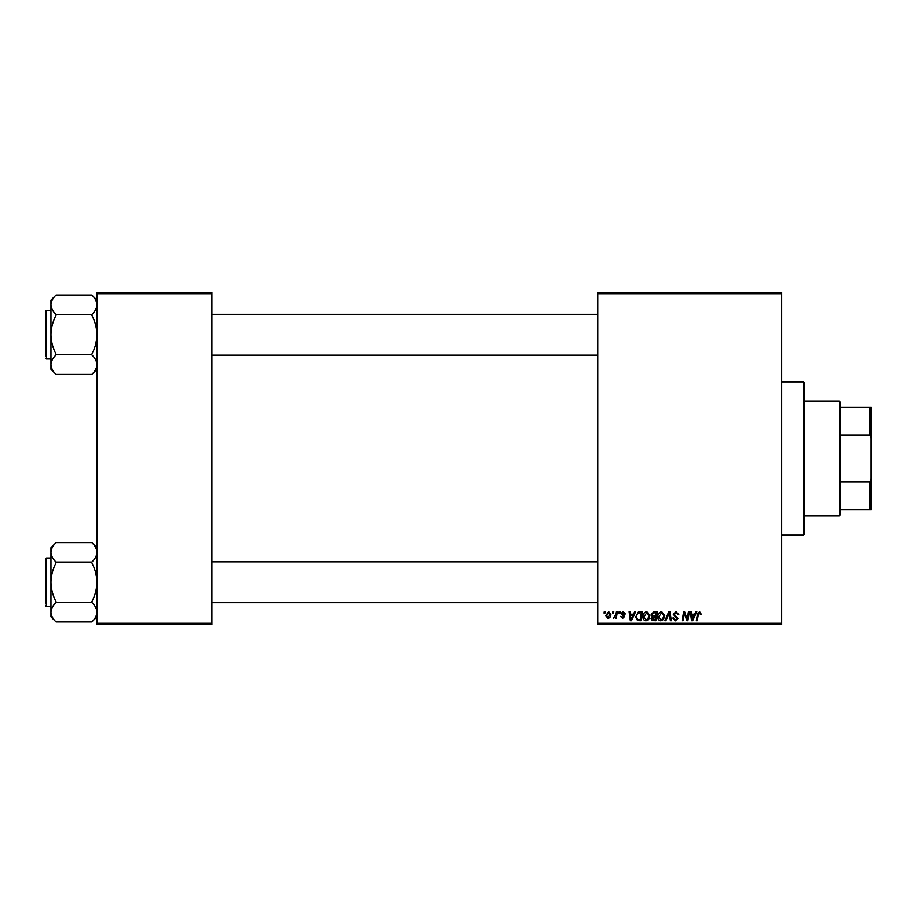 <?xml version="1.0" encoding="UTF-8"?>
<svg xmlns="http://www.w3.org/2000/svg" width="917" height="917" viewBox="0 0 917 917"><rect width="100%" height="100%" fill="white"/><g stroke="black" fill="none" stroke-linecap="round" stroke-linejoin="round"><path stroke-width="1.38" d="M597.758 292.42L781.72 292.42L781.72 293.692L597.758 293.692L597.758 292.42M642.932 616.889C642.92 614.046 644.215 612.315 646.829 611.685L649.901 615.559L648.674 619.514L646.027 620.866C643.894 620.477 642.874 619.147 642.932 616.889M633.521 614.241L634.61 611.811L635.619 611.811L631.469 620.752L630.334 620.752L629.108 611.811L630.036 611.811L630.346 614.241L633.521 614.241M699.637 611.685L701.39 614.482L700.45 614.596L699.579 612.739L698.353 614.413L697.287 620.752L696.347 620.752L697.447 614.195L699.637 611.685M673.25 614.321L676.047 611.685L678.821 614.722L677.892 614.826L677.652 613.507L675.989 612.739L674.178 614.23L677.892 618.494L675.393 620.866L672.78 618.081L673.708 617.989L675.416 619.823L676.964 618.551L673.25 614.321M664.882 620.752L668.791 611.811L669.983 611.811L671.347 620.752L670.407 620.752L669.238 613.083L665.891 620.752L664.882 620.752M657.798 616.889C657.787 614.046 659.082 612.315 661.696 611.685L664.768 615.559L663.541 619.514L660.882 620.866C658.761 620.477 657.741 619.147 657.798 616.889M604.039 613.083L604.257 611.811L605.186 611.811L604.991 613.083L604.039 613.083M597.758 623.308L781.72 623.308L781.72 624.58L597.758 624.58L597.758 293.692M781.72 623.308L781.72 293.692M651.173 614.585L653.752 611.811L657.329 611.811L655.827 620.752L652.296 620.603L651.059 618.574L652.296 616.396L651.173 614.585M694.719 614.241L695.82 611.811L696.828 611.811L692.679 620.752L691.533 620.752L690.318 611.811L691.246 611.811L691.544 614.241L694.719 614.241M687.498 617.267L688.449 611.811L689.389 611.811L687.865 620.752L686.879 620.752L684.323 613.164L683.073 620.752L682.133 620.752L683.646 611.811L684.632 611.811L687.2 619.388L687.498 617.267M623.17 611.685L625.394 614.012L624.466 614.126L623.136 612.499L621.909 613.496L624.58 616.579L622.632 618.425L620.522 616.453L622.677 617.611L623.652 616.717L620.981 613.576L623.17 611.685M638.381 612.017L642.473 611.811L640.96 620.752L637.59 620.637L635.619 617.084L638.381 612.017M605.77 615.708L608.67 611.685L610.882 614.287C610.963 616.545 609.988 617.932 607.937 618.425L605.77 615.708M612.636 613.083L612.854 611.811L613.782 611.811L613.588 613.083L612.636 613.083M615.96 614.401L616.43 611.811L617.37 611.811L616.281 618.31L615.341 618.31L615.571 616.969L613.427 618.196L615.96 614.401M618.906 613.083L619.124 611.811L620.052 611.811L619.858 613.083L618.906 613.083M96.95 292.42L211.93 292.42L211.93 293.692L96.95 293.692L96.95 292.42M211.93 623.308L211.93 624.58L96.95 624.58L96.95 623.308L211.93 623.308L211.93 293.692M96.95 623.308L96.95 293.692M655.059 619.709L655.529 616.912L652.503 617.29L651.987 618.539L655.059 619.709M655.701 615.869L656.217 612.854L653.557 612.9L652.113 614.619L653.741 615.869L655.701 615.869M662.808 618.826L663.839 615.513L661.627 612.739L658.727 616.981L660.916 619.823L662.808 618.826M692.977 617.943L694.215 615.296L691.682 615.296L692.232 619.766L692.977 617.943M631.767 617.943L633.005 615.296L630.472 615.296L631.034 619.766L631.767 617.943M640.192 619.709L641.35 612.854L640.158 612.854C637.693 613.083 636.49 614.516 636.547 617.141L637.67 619.548L640.192 619.709M647.941 618.826L648.972 615.513L646.76 612.739L643.86 616.981L646.049 619.823L647.941 618.826M607.971 617.611L609.943 614.379L608.659 612.499L606.699 615.708L607.971 617.611M803.441 381.85L804.713 383.123L804.713 533.877L803.441 535.15L803.441 381.85L781.72 381.85M803.441 535.15L781.72 535.15M96.95 547.736L91.838 542.623C95.047 545.661 96.744 548.905 96.95 552.366L96.847 551.014L96.95 552.366C96.766 555.771 95.059 559.026 91.838 562.098L56.075 562.098C52.865 559.061 51.169 555.817 50.962 552.366C51.146 548.951 52.854 545.707 56.075 542.623L91.838 542.623M56.075 542.623L50.962 547.736L50.962 616.854L56.075 621.967C52.865 618.929 51.169 615.685 50.962 612.224C51.146 608.819 52.854 605.564 56.075 602.492L56.075 601.77C52.854 595.649 51.157 589.15 50.962 582.295C51.157 575.418 52.865 568.93 56.075 562.82L56.075 562.339M50.962 558.017L46.618 558.017A0.768 0.768 0 0 0 45.85 558.785L45.85 604.016M45.85 560.574L45.85 558.785A0.768 0.768 0 0 1 46.618 558.017L46.618 606.573A0.768 0.768 0 0 1 45.85 605.805A0.768 0.768 0 0 0 46.618 606.573L50.962 606.573M91.838 562.339L91.838 562.82C95.059 568.941 96.755 575.44 96.95 582.295C96.755 589.173 95.047 595.66 91.838 601.77L91.838 602.492C95.047 605.529 96.744 608.773 96.95 612.224C96.766 615.639 95.059 618.883 91.838 621.967L56.075 621.967M91.838 602.251L56.075 602.251M91.838 621.967L96.95 616.854M45.85 353.733L45.85 315.54M96.95 300.146L91.838 295.033C95.047 298.071 96.744 301.315 96.95 304.776L96.847 303.424L96.95 304.776C96.766 308.181 95.059 311.436 91.838 314.508L56.075 314.508C52.865 311.471 51.169 308.227 50.962 304.776C51.146 301.361 52.854 298.117 56.075 295.033L91.838 295.033M56.075 295.033L50.962 300.146L50.962 369.264L56.075 374.377C52.865 371.339 51.169 368.095 50.962 364.634C51.146 361.229 52.854 357.974 56.075 354.902L56.075 354.18C52.854 348.059 51.157 341.56 50.962 334.705C51.157 327.827 52.865 321.34 56.075 315.23L56.075 314.749M50.962 310.427L46.618 310.427A0.768 0.768 0 0 0 45.85 311.195L45.85 356.426M45.85 312.984L45.85 311.195A0.768 0.768 0 0 1 46.618 310.427L46.618 358.983A0.768 0.768 0 0 1 45.85 358.215A0.768 0.768 0 0 0 46.618 358.983L50.962 358.983M91.838 314.749L91.838 315.23C95.059 321.351 96.755 327.85 96.95 334.705C96.755 341.582 95.047 348.07 91.838 354.18L91.838 354.902C95.047 357.939 96.744 361.183 96.95 364.634C96.766 368.049 95.059 371.293 91.838 374.377L56.075 374.377M91.838 354.661L56.075 354.661M91.838 374.377L96.95 369.264M839.215 401.016L840.488 402.288L840.488 514.712L839.215 515.984L839.215 401.016L804.713 401.016M840.488 407.4L871.15 407.4L871.15 509.6L869.878 509.6L869.878 481.918L871.15 478.663M840.488 481.918L869.878 481.918M871.15 438.337L869.878 435.082L869.878 407.4M840.488 435.082L869.878 435.082M840.488 509.6L869.878 509.6M597.758 602.733L211.93 602.733M597.758 561.857L211.93 561.857M211.93 314.267L597.758 314.267M211.93 355.143L597.758 355.143M839.215 515.984L804.713 515.984"/></g></svg>
